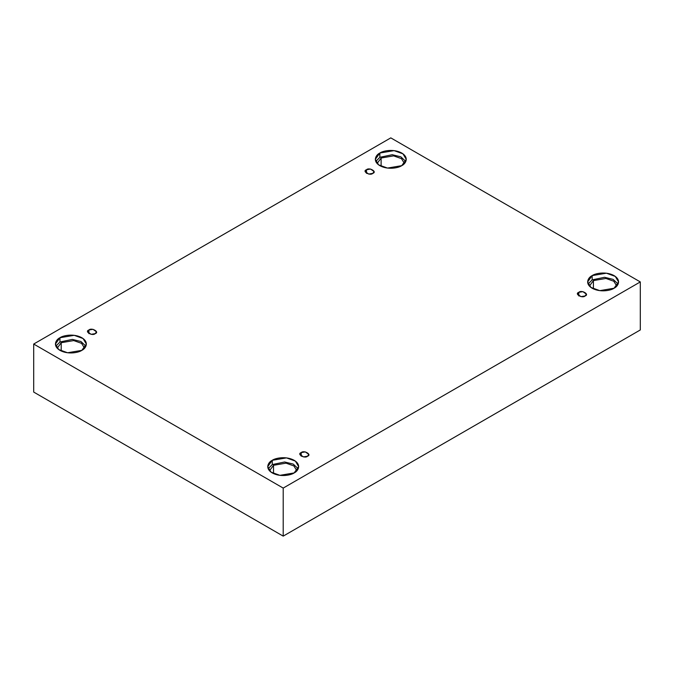 <?xml version="1.0" encoding="UTF-8"?>
<svg xmlns="http://www.w3.org/2000/svg" width="674" height="674" viewBox="0 0 674 674"><rect width="100%" height="100%" fill="white"/><g stroke="black" fill="none" stroke-linecap="round" stroke-linejoin="round"><path stroke-width="1.01" d="M366.496 169.747L365.198 171.558L368.686 174.06L372.773 173.37C370.161 176.167 361.66 171.255 366.496 169.747C369.108 166.95 377.617 171.862 372.773 173.37L374.07 171.558L370.582 169.056L366.496 169.747L366.496 173.37L366.496 169.747M88.909 330.007L87.612 331.827L91.1 334.329L95.186 333.638C92.574 336.427 84.073 331.515 88.909 330.007C91.521 327.219 100.03 332.13 95.186 333.638L96.492 331.827L93.004 329.316L88.909 330.007L88.909 333.638L88.909 330.007M301.227 452.591L299.93 454.402L303.418 456.905L307.504 456.214C304.892 459.011 296.383 454.099 301.227 452.591C303.839 449.794 312.34 454.706 307.504 456.214L308.802 454.402L305.314 451.9L301.227 452.591L301.227 456.214L301.227 452.591M578.814 292.331L577.508 294.142L580.996 296.644L585.091 295.953C582.479 298.742 573.97 293.83 578.814 292.331C581.426 289.534 589.927 294.445 585.091 295.953L586.388 294.142L582.9 291.64L578.814 292.331L578.814 295.953L578.814 292.331M59.952 337.725L55.42 344.043L58.714 349.545L67.585 352.763L81.832 350.354C79.069 352.46 68.2 354.945 59.952 350.354C52.008 345.594 56.313 339.317 59.952 337.725C62.716 335.627 73.584 333.133 81.832 337.725C89.777 342.485 85.472 348.761 81.832 350.354L86.356 344.043L83.07 338.533L74.199 335.315L59.952 337.725L59.952 341.988L59.952 337.725M55.866 346.175L59.952 341.988L55.866 346.175M61.208 342.712L57.197 348.197L61.208 342.712L61.208 351.002L61.208 342.712L73.719 340.572L81.571 343.352L84.587 348.197L81.571 343.352L73.719 340.572L61.208 342.712M379.858 153.032L375.325 159.342L378.611 164.852L387.491 168.07L401.738 165.661C398.974 167.759 388.106 170.244 379.858 165.661C371.913 160.901 376.218 154.624 379.858 153.032C382.621 150.925 393.49 148.44 401.738 153.032C409.682 157.792 405.377 164.068 401.738 165.661L406.262 159.342L402.976 153.84L394.105 150.622L379.858 153.032L379.858 157.295L379.858 153.032M375.772 161.474L379.858 157.295L375.772 161.474M381.113 158.019L377.103 163.496L381.113 158.019L381.113 166.31L381.113 158.019L393.624 155.871L401.477 158.66L404.493 163.496L401.477 158.66L393.624 155.871L381.113 158.019M592.168 275.607L587.644 281.926L590.929 287.427L599.801 290.646L614.048 288.236C611.284 290.342 600.416 292.828 592.168 288.236C584.223 283.476 588.528 277.199 592.168 275.607C594.931 273.509 605.8 271.015 614.048 275.607C621.992 280.367 617.687 286.644 614.048 288.236L618.58 281.926L615.286 276.416L606.415 273.197L592.168 275.607L592.168 279.87L592.168 275.607M588.09 284.057L592.168 279.87L588.09 284.057M593.423 280.595L589.413 286.079L593.423 280.595L593.423 288.885L593.423 280.595L605.934 278.455L613.787 281.235L616.803 286.079L613.787 281.235L605.934 278.455L593.423 280.595M272.262 460.3L267.738 466.619L271.024 472.12L279.895 475.339L294.142 472.929C291.379 475.035 280.51 477.521 272.262 472.929C264.318 468.169 268.623 461.892 272.262 460.3C275.026 458.202 285.894 455.717 294.142 460.3C302.087 465.06 297.782 471.337 294.142 472.929L298.675 466.619L295.389 461.109L286.509 457.89L272.262 460.3L272.262 464.571L272.262 460.3M268.185 468.75L272.262 464.571L268.185 468.75M273.518 465.296L269.507 470.772L273.518 465.296L273.518 473.586L273.518 465.296L286.037 463.148L293.881 465.936L296.897 470.772L293.881 465.936L286.037 463.148L273.518 465.296M283.206 536.125L640.3 329.957L640.3 281.926L283.206 488.086L283.206 536.125L283.206 488.086L33.7 344.043L390.794 137.875L640.3 281.926L640.3 329.957L283.206 536.125L33.7 392.074L33.7 344.043L33.7 392.074L283.206 536.125M283.206 488.086L640.3 281.926L390.794 137.875L33.7 344.043L283.206 488.086M298.228 468.75L293.215 464.074L284.647 461.993L272.262 464.571L284.647 461.993L293.215 464.074L298.228 468.75M618.134 284.057L613.121 279.381L604.553 277.292L592.168 279.87L604.553 277.292L613.121 279.381L618.134 284.057M405.815 161.474L400.811 156.806L392.243 154.717L379.858 157.295L392.243 154.717L400.811 156.806L405.815 161.474M85.91 346.175L80.905 341.499L72.337 339.41L59.952 341.988L72.337 339.41L80.905 341.499L85.91 346.175"/></g></svg>
